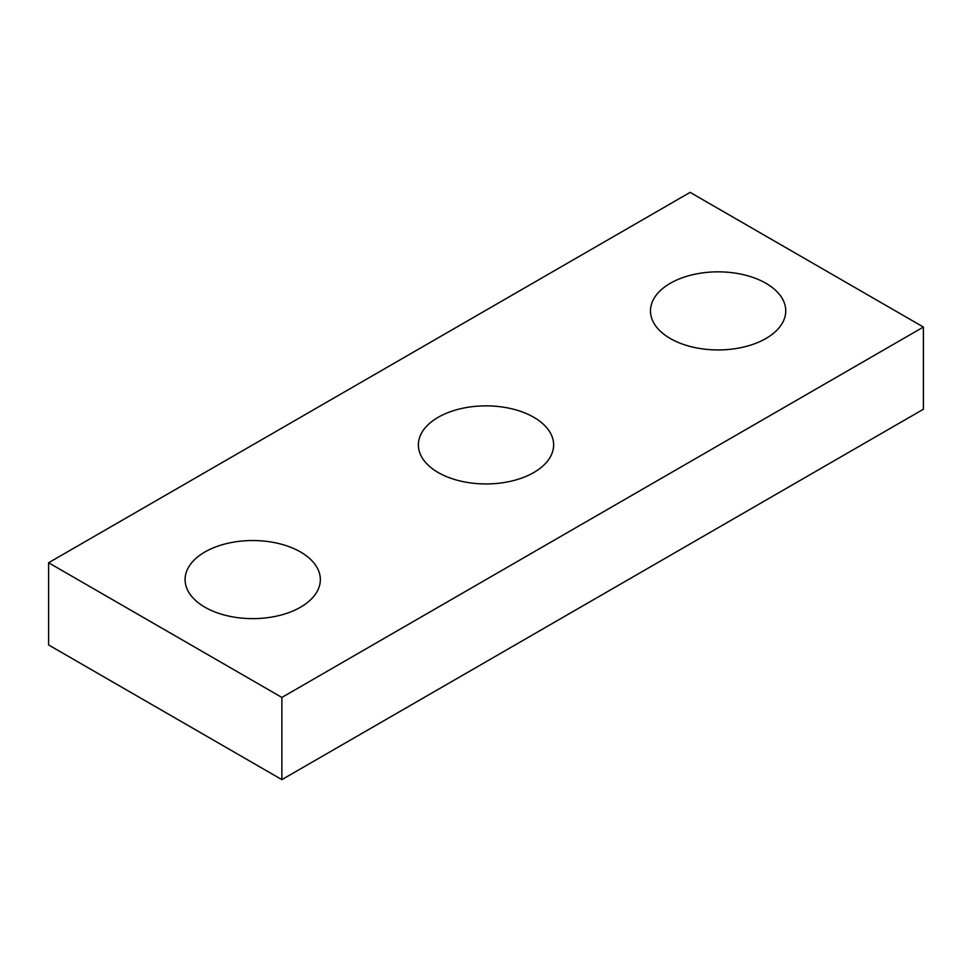 <?xml version="1.0" encoding="UTF-8"?>
<svg xmlns="http://www.w3.org/2000/svg" width="972" height="972" viewBox="0 0 972 972"><rect width="100%" height="100%" fill="white"/><g stroke="black" fill="none" stroke-linecap="round" stroke-linejoin="round"><path stroke-width="1.46" d="M923.4 327.054L690.12 192.371L48.6 562.752L48.6 644.946L281.88 779.629L923.4 409.248L923.4 327.054L281.88 697.434L281.88 779.629M48.6 562.752L281.88 697.434M670.291 338.511A67.627 39.05 0 0 0 743.993 346.968A67.627 39.05 0 0 0 785.741 310.894A67.627 39.05 0 0 0 718.114 271.844A67.627 39.05 0 0 0 650.487 310.894A67.627 39.05 0 0 0 670.291 338.511M438.178 472.514A67.627 39.05 0 0 0 511.88 480.982A67.627 39.05 0 0 0 553.627 444.909A67.627 39.05 0 0 0 486 405.859A67.627 39.05 0 0 0 418.373 444.909A67.627 39.05 0 0 0 438.178 472.514M204.898 607.196A67.627 39.05 0 0 0 278.6 615.665A67.627 39.05 0 0 0 320.347 579.591A67.627 39.05 0 0 0 252.72 540.541A67.627 39.05 0 0 0 185.093 579.591A67.627 39.05 0 0 0 204.898 607.196"/></g></svg>
